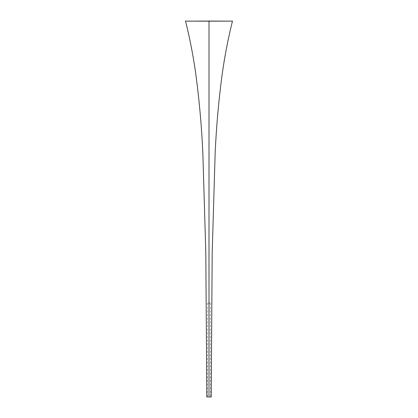 <?xml version="1.0" encoding="UTF-8"?>
<svg xmlns="http://www.w3.org/2000/svg" width="418" height="418" viewBox="0 0 418 418"><rect width="100%" height="100%" fill="white"/><g stroke="black" fill="none" stroke-linecap="round" stroke-linejoin="round"><path stroke-width="0.31" stroke-dasharray="2.09 1.57" d="M209 20.9L185.55 21.135L232.45 21.135L209 20.9M204.245 21.088L209 21.088L209 396.912C205.985 396.912 205.985 396.912 209 396.912C205.985 396.912 205.985 396.912 209 396.912C212.015 396.912 212.015 396.912 209 396.912L209 397.1C206.226 397.1 206.226 397.1 209 397.1C206.947 397.1 206.947 397.1 209 397.1C211.053 397.1 211.053 397.1 209 397.1C211.774 397.1 211.774 397.1 209 397.1C211.774 397.1 211.774 397.1 209 397.1L209 396.912C212.015 396.912 212.015 396.912 209 396.912L209 21.088L232.455 21.135L209 21.172M185.545 21.135L200.243 21.093M209 397.1L210.599 397.1L209 397.1M209 396.912L207.589 396.912L209 396.912L207.589 396.912L209 396.912L209 303.05L207.589 303.05L209 303.05L209 396.912L210.411 396.912L209 396.912L209 303.05L210.411 303.05L209 303.05L209 396.912M209 303.05C210.813 303.05 210.813 303.05 209 303.05C207.187 303.05 207.187 303.05 209 303.05M210.411 303.05L210.599 397.1M207.589 303.05L207.401 397.1"/><path stroke-width="0.63" d="M209 21.088L232.455 21.135L209 21.172L209 396.912C212.015 396.912 212.015 396.912 209 396.912C212.015 396.912 212.015 396.912 209 396.912L209 397.1C211.774 397.1 211.774 397.1 209 397.1C206.226 397.1 206.226 397.1 209 397.1C206.226 397.1 206.226 397.1 209 397.1L209 396.912C205.985 396.912 205.985 396.912 209 396.912C205.985 396.912 205.985 396.912 209 396.912L209 21.172L185.545 21.135L209 21.088M211.163 397.1L212.208 252.221L215.171 152.627C216.325 127.48 218.52 102.42 221.749 77.461C224.267 58.483 227.836 39.71 232.455 21.135L232.272 20.9M206.837 397.1L205.792 252.221L202.829 152.627C201.675 127.48 199.48 102.42 196.251 77.461C193.733 58.483 190.164 39.71 185.545 21.135L185.728 20.9M200.243 21.093L204.245 21.088"/></g></svg>
